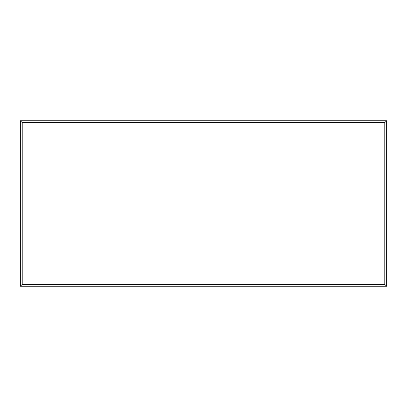<?xml version="1.0" encoding="UTF-8"?>
<svg xmlns="http://www.w3.org/2000/svg" width="407" height="407" viewBox="0 0 407 407"><rect width="100%" height="100%" fill="white"/><g stroke="black" fill="none" stroke-linecap="round" stroke-linejoin="round"><path stroke-width="0.61" d="M386.65 120.757L384.778 122.629L22.222 122.629L20.35 120.757L386.65 120.757L386.65 286.243L384.778 284.371L384.778 122.629M22.222 122.629L22.222 284.371L20.35 286.243L20.35 120.757M22.222 284.371L384.778 284.371M20.35 286.243L386.65 286.243"/></g></svg>
